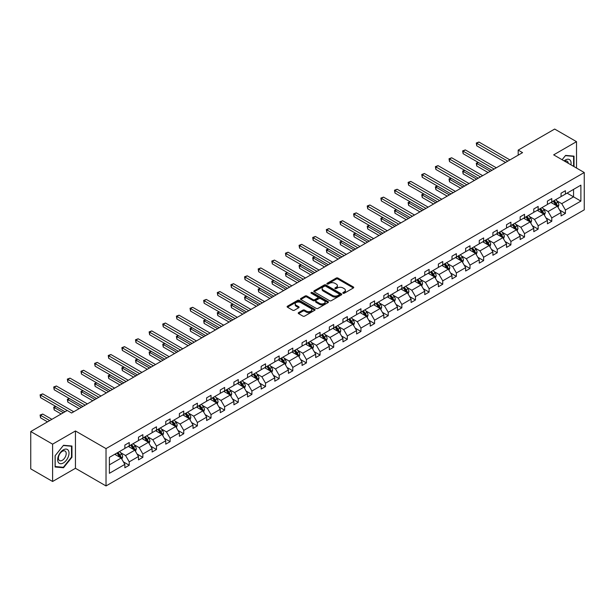 <?xml version="1.0" encoding="UTF-8"?>
<svg xmlns="http://www.w3.org/2000/svg" width="615" height="615" viewBox="0 0 615 615"><rect width="100%" height="100%" fill="white"/><g stroke="black" fill="none" stroke-linecap="round" stroke-linejoin="round"><path stroke-width="0.92" d="M343.062 293.224A0.846 0.492 0 0 0 344.269 293.224L353.379 287.966A1.215 0.7 0 0 0 353.733 287.466A1.215 0.7 0 0 0 353.379 286.974L337.943 278.057A1.215 0.7 0 0 0 336.228 278.057L327.111 283.323A0.846 0.492 0 0 0 328.31 284.015L329.494 283.331A3.882 2.245 0 0 1 334.983 283.331L336.267 284.076A3.882 2.245 0 0 1 337.404 285.66A3.882 2.245 0 0 1 336.267 287.243L335.09 287.928A0.846 0.492 0 0 0 336.29 288.62L337.466 287.935A3.882 2.245 0 0 1 342.962 287.935L344.246 288.681A3.882 2.245 0 0 1 345.384 290.265A3.882 2.245 0 0 1 344.246 291.848L343.062 292.532A0.846 0.492 0 0 0 343.062 293.224L343.062 292.532M298.575 312.62A1.215 0.7 0 0 0 298.221 313.12A1.215 0.7 0 0 0 298.575 313.612L302.903 316.118A1.215 0.7 0 0 0 304.617 316.118L314.742 310.275A1.215 0.7 0 0 0 315.095 309.776A1.215 0.7 0 0 0 314.742 309.284L299.305 300.366A1.215 0.7 0 0 0 297.591 300.366L287.466 306.209A1.215 0.7 0 0 0 287.113 306.708A1.215 0.7 0 0 0 287.466 307.2L292.702 310.221A1.215 0.7 0 0 0 294.416 310.221L298.744 307.723A1.215 0.7 0 0 0 299.098 307.223A1.215 0.7 0 0 0 298.744 306.731L296.153 305.232A3.244 1.876 0 0 1 295.2 303.91A3.244 1.876 0 0 1 297.206 302.18A3.244 1.876 0 0 1 300.743 302.588L310.906 308.453A3.244 1.876 0 0 1 311.851 309.776A3.244 1.876 0 0 1 309.852 311.505A3.244 1.876 0 0 1 306.316 311.098L304.617 310.121A1.215 0.7 0 0 0 302.903 310.121L298.575 312.62L298.575 313.612L302.903 311.129L302.903 310.121M75.445 430.961L52.598 444.153L30.75 431.538L30.75 468.868L52.598 481.484L75.445 468.292L106.026 485.942L106.026 448.612L75.445 430.961L75.445 468.292M576.516 168.049L576.516 141.665L553.669 154.857L584.25 172.515L106.026 448.612M576.516 141.665L554.668 129.058L518.191 150.114L518.191 155.157M30.75 431.538L67.227 410.474L71.601 412.996L522.558 152.635L518.191 150.114M329.579 300.712A1.215 0.7 0 0 0 331.293 300.712L341.417 294.869A1.215 0.7 0 0 0 341.771 294.377A1.215 0.7 0 0 0 341.417 293.878L325.973 284.968A1.215 0.7 0 0 0 324.259 284.968L314.142 290.81A1.215 0.7 0 0 0 313.788 291.31A1.215 0.7 0 0 0 314.142 291.802L329.579 300.712M311.521 293.409A0.846 0.492 0 0 1 312.382 293.532L328.064 302.58L317.955 308.415A1.215 0.7 0 0 1 316.241 308.415L300.804 299.505L305.132 297.022L305.132 296.007L300.804 298.513A1.215 0.7 0 0 0 300.451 299.005A1.215 0.7 0 0 0 300.804 299.505L300.804 298.513M305.132 297.022A1.215 0.7 0 0 1 306.847 297.022L306.847 296.007A1.215 0.7 0 0 0 305.132 296.007M306.847 296.007L313.112 299.628A1.215 0.7 0 0 0 314.826 299.628L317.701 297.968A1.215 0.7 0 0 0 318.055 297.468A1.215 0.7 0 0 0 317.701 296.976L311.182 293.209A0.846 0.492 0 0 1 312.382 292.517L328.079 301.581A1.215 0.7 0 0 1 328.433 302.073A1.215 0.7 0 0 1 328.079 302.572L328.079 301.581M52.598 444.153L52.598 481.484M109.393 457.368L124.86 448.435L124.86 445.06L129.227 442.539L129.227 445.913L138.49 440.571L138.49 437.188L142.857 434.667L142.857 438.049L152.12 432.699L152.12 429.316L156.487 426.795L156.487 430.177L165.75 424.827L165.75 421.452L170.117 418.923L170.117 422.305L179.38 416.962L179.38 413.58L183.747 411.058L183.747 414.433L193.01 409.09L193.01 405.708L197.384 403.186L197.384 406.569L206.64 401.218L206.64 397.836L211.014 395.314L211.014 398.697L220.278 393.346L220.278 389.971L224.644 387.45L224.644 390.825L233.908 385.482L233.908 382.1L238.274 379.578L238.274 382.961L247.538 377.61L247.538 374.228L251.904 371.706L251.904 375.089L261.167 369.738L261.167 366.363L265.534 363.834L265.534 367.217L274.797 361.866L274.797 358.491L279.164 355.97L279.164 359.345L288.427 354.002L288.427 350.619L292.802 348.098L292.802 351.48L302.057 346.13L302.057 342.747L306.431 340.226L306.431 343.608L315.695 338.258L315.695 334.883L320.061 332.361L320.061 335.736L329.325 330.393L329.325 327.011L333.691 324.489L333.691 327.872L342.955 322.521L342.955 319.139L347.321 316.617L347.321 320L356.585 314.649L356.585 311.275L360.951 308.745L360.951 312.128L370.215 306.777L370.215 303.403L374.581 300.881L374.581 304.256L383.845 298.913L383.845 295.531L388.219 293.009L388.219 296.392L397.474 291.041L397.474 287.659L401.849 285.137L401.849 288.52L411.112 283.169L411.112 279.794L415.479 277.273L415.479 280.648L424.742 275.305L424.742 271.922L429.109 269.401L429.109 272.776L438.372 267.433L438.372 264.05L442.738 261.529L442.738 264.911L452.002 259.561L452.002 256.178L456.368 253.657L456.368 257.039L465.632 251.689L465.632 248.314L470.006 245.792L470.006 249.167L479.262 243.824L479.262 240.442L483.636 237.92L483.636 241.303L492.899 235.952L492.899 232.57L497.266 230.048L497.266 233.431L506.529 228.08L506.529 224.706L510.896 222.184L510.896 225.559L520.159 220.216L520.159 216.834L524.526 214.312L524.526 217.687L533.789 212.344L533.789 208.962L538.156 206.44L538.156 209.823L547.419 204.472L547.419 201.09L551.786 198.568L551.786 201.951L561.049 196.6L561.049 193.225L565.423 190.704L565.423 194.079L580.883 185.153L580.883 201.097L565.423 210.023L565.423 213.405L561.049 215.927L561.049 212.544L551.786 217.895L551.786 221.269L547.419 223.799L547.419 220.416L538.156 225.759L538.156 229.141L533.789 231.663L533.789 228.288L524.526 233.631L524.526 237.013L520.159 239.535L520.159 236.152L510.896 241.503L510.896 244.885L506.529 247.407L506.529 244.024L497.266 249.375L497.266 252.75L492.899 255.271L492.899 251.896L483.636 257.239L483.636 260.622L479.262 263.143L479.262 259.761L470.006 265.111L470.006 268.494L465.632 271.015L465.632 267.633L456.368 272.983L456.368 276.358L452.002 278.887L452.002 275.505L442.738 280.847L442.738 284.23L438.372 286.751L438.372 283.377L429.109 288.719L429.109 292.102L424.742 294.623L424.742 291.241L415.479 296.591L415.479 299.974L411.112 302.495L411.112 299.113L401.849 304.463L401.849 307.838L397.474 310.36L397.474 306.985L388.219 312.328L388.219 315.71L383.845 318.232L383.845 314.849L374.581 320.2L374.581 323.582L370.215 326.104L370.215 322.721L360.951 328.072L360.951 331.447L356.585 333.976L356.585 330.593L347.321 335.944L347.321 339.319L342.955 341.84L342.955 338.465L333.691 343.808L333.691 347.191L329.325 349.712L329.325 346.33L320.061 351.68L320.061 355.063L315.695 357.584L315.695 354.202L306.431 359.552L306.431 362.927L302.057 365.448L302.057 362.074L292.802 367.416L292.802 370.799L288.427 373.32L288.427 369.938L279.164 375.288L279.164 378.671L274.797 381.192L274.797 377.81L265.534 383.16L265.534 386.535L261.167 389.064L261.167 385.682L251.904 391.032L251.904 394.407L247.538 396.929L247.538 393.554L238.274 398.897L238.274 402.279L233.908 404.801L233.908 401.418L224.644 406.769L224.644 410.151L220.278 412.673L220.278 409.29L211.014 414.641L211.014 418.016L206.64 420.537L206.64 417.162L197.384 422.505L197.384 425.888L193.01 428.409L193.01 425.034L183.747 430.377L183.747 433.76L179.38 436.281L179.38 432.899L170.117 438.249L170.117 441.632L165.75 444.153L165.75 440.771L156.487 446.121L156.487 449.496L152.12 452.017L152.12 448.643L142.857 453.985L142.857 457.368L138.49 459.889L138.49 456.507L129.227 461.857L129.227 465.24L124.86 467.761L124.86 464.379L109.393 473.312L109.393 457.368M106.026 485.942L584.25 209.846L584.25 172.515M128.351 446.421L134.816 450.157L125.552 455.5L120.502 452.579M125.552 455.5L129.227 461.857M134.816 450.157L138.49 456.507M124.86 447.628L125.552 448.035L129.227 445.913M141.98 438.549L148.446 442.285L139.19 447.628L134.131 444.714M139.19 447.628L142.857 453.985M148.446 442.285L152.12 448.643M138.49 439.763L139.19 440.163L142.857 438.049M155.61 430.677L162.083 434.413L152.82 439.763L147.761 436.842M152.82 439.763L156.487 446.121M162.083 434.413L165.75 440.771M152.12 431.891L152.82 432.291L156.487 430.177M169.248 422.812L175.713 426.541L166.45 431.891L161.391 428.97M166.45 431.891L170.117 438.249M175.713 426.541L179.38 432.899M165.75 424.019L166.45 424.427L170.117 422.305M182.878 414.941L189.343 418.677L180.08 424.019L175.021 421.098M180.08 424.019L183.747 430.377M189.343 418.677L193.01 425.034M179.38 416.155L180.08 416.555L183.747 414.433M196.508 407.069L202.973 410.805L193.71 416.155L188.651 413.234M193.71 416.155L197.384 422.505M202.973 410.805L206.64 417.162M193.01 408.283L193.71 408.683L197.384 406.569M210.138 399.204L216.603 402.933L207.34 408.283L202.281 405.362M207.34 408.283L211.014 414.641M216.603 402.933L220.278 409.29M206.64 400.411L207.34 400.819L211.014 398.697M223.768 391.332L230.233 395.068L220.97 400.411L215.919 397.49M220.97 400.411L224.644 406.769M230.233 395.068L233.908 401.418M220.278 392.539L220.97 392.947L224.644 390.825M237.398 383.46L243.863 387.196L234.607 392.539L229.549 389.626M234.607 392.539L238.274 398.897M243.863 387.196L247.538 393.554M233.908 384.675L234.607 385.075L238.274 382.961M251.028 375.588L257.5 379.324L248.237 384.675L243.179 381.754M248.237 384.675L251.904 391.032M257.5 379.324L261.167 385.682M247.538 376.803L248.237 377.203L251.904 375.089M264.665 367.724L271.13 371.452L261.867 376.803L256.809 373.882M261.867 376.803L265.534 383.16M271.13 371.452L274.797 377.81M261.167 368.931L261.867 369.338L265.534 367.217M278.295 359.852L284.76 363.588L275.497 368.931L270.439 366.01M275.497 368.931L279.164 375.288M284.76 363.588L288.427 369.938M274.797 361.067L275.497 361.466L279.164 359.345M291.925 351.98L298.39 355.716L289.127 361.067L284.069 358.145M289.127 361.067L292.802 367.416M298.39 355.716L302.057 362.074M288.427 353.195L289.127 353.594L292.802 351.48M305.555 344.116L312.02 347.844L302.757 353.195L297.698 350.273M302.757 353.195L306.431 359.552M312.02 347.844L315.695 354.202M302.057 345.322L302.757 345.73L306.431 343.608M319.185 336.244L325.65 339.972L316.394 345.322L311.336 342.401M316.394 345.322L320.061 351.68M325.65 339.972L329.325 346.33M315.695 337.45L316.394 337.858L320.061 335.736M332.815 328.372L339.288 332.108L330.024 337.45L324.966 334.537M330.024 337.45L333.691 343.808M339.288 332.108L342.955 338.465M329.325 329.586L330.024 329.986L333.691 327.872M346.453 320.5L352.918 324.236L343.654 329.586L338.596 326.665M343.654 329.586L347.321 335.944M352.918 324.236L356.585 330.593M342.955 321.714L343.654 322.114L347.321 320M360.082 312.635L366.548 316.364L357.284 321.714L352.226 318.793M357.284 321.714L360.951 328.072M366.548 316.364L370.215 322.721M356.585 313.842L357.284 314.25L360.951 312.128M373.712 304.763L380.178 308.499L370.914 313.842L365.856 310.921M370.914 313.842L374.581 320.2M380.178 308.499L383.845 314.849M370.215 305.97L370.914 306.378L374.581 304.256M387.342 296.891L393.808 300.627L384.544 305.97L379.486 303.057M384.544 305.97L388.219 312.328M393.808 300.627L397.474 306.985M383.845 298.106L384.544 298.506L388.219 296.392M400.972 289.027L407.438 292.755L398.174 298.106L393.123 295.185M398.174 298.106L401.849 304.463M407.438 292.755L411.112 299.113M397.474 290.234L398.174 290.641L401.849 288.52M414.602 281.155L421.067 284.883L411.812 290.234L406.753 287.313M411.812 290.234L415.479 296.591M421.067 284.883L424.742 291.241M411.112 282.362L411.812 282.769L415.479 280.648M428.232 273.283L434.705 277.019L425.442 282.362L420.383 279.448M425.442 282.362L429.109 288.719M434.705 277.019L438.372 283.377M424.742 274.498L425.442 274.897L429.109 272.776M441.87 265.411L448.335 269.147L439.072 274.498L434.013 271.576M439.072 274.498L442.738 280.847M448.335 269.147L452.002 275.505M438.372 266.626L439.072 267.025L442.738 264.911M455.5 257.547L461.965 261.275L452.702 266.626L447.643 263.704M452.702 266.626L456.368 272.983M461.965 261.275L465.632 267.633M452.002 258.754L452.702 259.161L456.368 257.039M469.13 249.675L475.595 253.411L466.331 258.754L461.273 255.832M466.331 258.754L470.006 265.111M475.595 253.411L479.262 259.761M465.632 250.882L466.331 251.289L470.006 249.167M482.76 241.803L489.225 245.539L479.961 250.882L474.903 247.968M479.961 250.882L483.636 257.239M489.225 245.539L492.899 251.896M479.262 243.017L479.961 243.417L483.636 241.303M496.39 233.938L502.855 237.667L493.591 243.017L488.541 240.096M493.591 243.017L497.266 249.375M502.855 237.667L506.529 244.024M492.899 235.145L493.591 235.553L497.266 233.431M510.02 226.066L516.485 229.795L507.229 235.145L502.171 232.224M507.229 235.145L510.896 241.503M516.485 229.795L520.159 236.152M506.529 227.273L507.229 227.681L510.896 225.559M523.649 218.194L530.122 221.93L520.859 227.273L515.801 224.36M520.859 227.273L524.526 233.631M530.122 221.93L533.789 228.288M520.159 219.409L520.859 219.809L524.526 217.687M537.287 210.322L543.752 214.058L534.489 219.409L529.43 216.488M534.489 219.409L538.156 225.759M543.752 214.058L547.419 220.416M533.789 211.537L534.489 211.937L538.156 209.823M550.917 202.458L557.382 206.186L548.119 211.537L543.06 208.616M548.119 211.537L551.786 217.895M557.382 206.186L561.049 212.544M547.419 203.665L548.119 204.072L551.786 201.951M567.076 193.125L573.549 196.854L561.749 203.665L556.69 200.744M561.749 203.665L565.423 210.023M580.883 201.097L573.549 196.854L573.549 189.389L580.883 185.153M561.049 195.793L561.749 196.2L565.423 194.079M109.393 464.832L121.186 458.021L114.721 454.293M121.186 458.021L124.86 464.379M559.612 210.046L565.423 213.405M545.982 217.918L551.786 221.269M532.344 225.79L538.156 229.141M518.714 233.654L524.526 237.013M505.084 241.526L510.896 244.885M491.454 249.398L497.266 252.75M477.824 257.27L483.636 260.622M464.194 265.134L470.006 268.494M450.564 273.006L456.368 276.358M436.927 280.878L442.738 284.23M423.297 288.743L429.109 292.102M409.667 296.615L415.479 299.974M396.037 304.486L401.849 307.838M382.407 312.358L388.219 315.71M368.777 320.223L374.581 323.582M355.139 328.095L360.951 331.447M341.51 335.967L347.321 339.319M327.88 343.839L333.691 347.191M314.25 351.703L320.061 355.063M300.62 359.575L306.431 362.927M286.99 367.447L292.802 370.799M273.36 375.311L279.164 378.671M259.722 383.183L265.534 386.535M246.092 391.055L251.904 394.407M232.462 398.927L238.274 402.279M218.832 406.792L224.644 410.151M205.202 414.664L211.014 418.016M191.572 422.536L197.384 425.888M177.943 430.4L183.747 433.76M164.305 438.272L170.117 441.632M150.675 446.144L156.487 449.496M137.045 454.016L142.857 457.368M123.415 461.88L129.227 465.24M574.026 166.611L574.026 156.149L565.592 155.395L562.11 159.731L565.423 155.641L573.587 156.371L573.587 166.358M71.947 457.26L71.947 446.021L63.514 445.268L55.089 455.753L55.089 467L63.514 467.754L71.947 457.26L71.509 457.014M343.408 293.347L344.246 292.863A3.882 2.245 0 0 0 345.384 291.272L345.384 290.265M337.404 285.66L337.404 286.667A3.882 2.245 0 0 1 336.267 288.258L335.429 288.743M353.364 287.974L337.943 279.072A1.215 0.7 0 0 0 336.228 279.072L327.449 284.138M341.402 294.877L325.973 285.975A1.215 0.7 0 0 0 324.259 285.975L314.157 291.81L314.142 290.81M339.272 294.723A0.846 0.492 0 0 0 339.272 294.032L325.719 286.206A0.846 0.492 0 0 0 324.52 286.206L323.275 286.921A3.882 2.245 0 0 0 322.137 288.512A3.882 2.245 0 0 0 323.275 290.096L332.538 295.438A3.882 2.245 0 0 0 338.027 295.438L339.272 294.723L339.272 295.73A0.846 0.492 0 0 0 339.518 295.385L339.518 294.377M322.137 288.512L322.137 289.519A3.882 2.245 0 0 0 323.275 291.103L323.275 290.096M339.272 295.73L338.027 296.453A3.882 2.245 0 0 1 332.538 296.453L323.275 291.103M306.847 297.022L313.112 300.635A1.215 0.7 0 0 0 314.826 300.635L317.701 298.975A1.215 0.7 0 0 0 318.055 298.483L318.055 297.468M319.608 303.38A3.244 1.876 0 0 0 323.144 303.779A3.244 1.876 0 0 0 325.151 302.05A3.244 1.876 0 0 0 324.197 300.727L320.615 298.659A1.215 0.7 0 0 0 318.901 298.659L316.025 300.32A1.215 0.7 0 0 0 315.672 300.812A1.215 0.7 0 0 0 316.025 301.312L319.608 303.38L319.608 304.387A3.244 1.876 0 0 0 323.144 304.794A3.244 1.876 0 0 0 325.151 303.064L325.151 302.05M315.672 300.812L315.672 301.819A1.215 0.7 0 0 0 316.025 302.319L316.025 301.312M319.608 304.387L316.025 302.319M311.851 309.776L311.851 310.783A3.244 1.876 0 0 1 309.852 312.512A3.244 1.876 0 0 1 306.316 312.113L304.617 311.129A1.215 0.7 0 0 0 302.903 311.129M295.2 303.91L295.2 304.917A3.244 1.876 0 0 0 296.153 306.239L296.153 305.232M298.744 306.731L298.744 307.723L296.153 306.239M314.742 309.284L314.742 310.275L299.305 301.381A1.215 0.7 0 0 0 297.591 301.381L287.482 307.208L287.466 306.209M62.622 467.239L63.514 467.754M558.043 207.34L558.851 205.018A3.275 1.891 -120 0 0 557.805 202.227L555.845 199.614M552.324 203.265L551.471 202.135M478.416 162.514L476.756 163.475L476.756 165.996L488.087 172.538M556.898 205.91L557.082 205.156A3.275 1.891 -120 0 0 556.145 203.188L554.184 200.567M553.362 201.043L555.522 203.926A1.668 0.961 60 0 1 555.822 204.434L557.082 205.156M553.131 201.174L555.091 203.796A3.275 1.891 60 0 1 555.914 205.341M476.756 165.996L476.279 163.198L490.27 171.278M476.279 163.198L478.224 162.406M507.752 161.192L476.756 143.295L478.939 142.034L509.935 159.931M505.568 162.452L476.756 145.817L476.756 143.295L476.279 143.018L478.939 142.034M476.756 145.817L476.279 143.018M544.413 215.212L545.221 212.89A3.275 1.891 -120 0 0 544.175 210.099L542.207 207.478M538.694 211.137L537.841 209.999M464.786 170.386L463.126 171.347L463.126 173.868L474.457 180.41M543.268 213.782L543.452 213.028A3.275 1.891 -120 0 0 542.515 211.06L540.554 208.439M539.732 208.916L541.892 211.798A1.668 0.961 60 0 1 542.192 212.298L543.452 213.028M539.501 209.046L541.461 211.66A3.275 1.891 60 0 1 542.276 213.213M463.126 173.868L462.641 171.07L476.64 179.15M462.641 171.07L464.594 170.278M530.783 223.076L531.583 220.754A3.275 1.891 -120 0 0 530.545 217.971L528.577 215.35M525.064 219.009L524.211 217.871M451.156 178.258L449.496 179.211L449.496 181.74L460.827 188.282M529.638 221.646L529.823 220.9A3.275 1.891 -120 0 0 528.885 218.925L526.917 216.311M526.102 216.78L528.262 219.663A1.668 0.961 60 0 1 528.562 220.17L529.823 220.9M525.871 216.918L527.831 219.532A3.275 1.891 60 0 1 528.646 221.077M449.496 181.74L449.012 178.934L463.01 187.022M449.012 178.934L450.964 178.142M494.122 169.056L463.126 151.167L465.309 149.906L496.305 167.795M491.931 170.317L463.126 153.689L463.126 151.167L462.641 150.89L465.309 149.906M463.126 153.689L462.641 150.89M480.484 176.928L449.496 159.031L451.679 157.771L482.675 175.667M478.301 178.189L449.496 161.561L449.496 159.031L449.012 158.755L451.679 157.771M449.496 161.561L449.012 158.755M570.951 164.835A8.033 4.636 120 0 0 564.124 160.899M568.26 163.283A5.497 3.175 120 0 0 567.138 161.176A5.497 3.175 120 0 0 564.755 161.261M573.049 156.064L573.587 156.371M68.257 456.845A8.033 4.636 120 0 0 66.182 449.088A8.033 4.636 120 0 0 58.425 455.969A8.033 4.636 120 0 0 60.501 463.725A8.033 4.636 120 0 0 68.257 456.845M65.674 456.115A5.497 3.175 120 0 0 65.059 451.049A5.497 3.175 120 0 0 58.94 455.507A5.497 3.175 120 0 0 59.555 460.574A5.497 3.175 120 0 0 65.674 456.115M55.173 466.57L55.173 455.677L63.345 445.514L71.509 446.244L71.509 457.137L63.345 467.3L55.089 466.524M70.971 445.929L71.509 446.244M517.154 230.948L517.953 228.626A3.275 1.891 -120 0 0 516.908 225.836L514.947 223.222M511.434 226.881L510.581 225.743M437.526 186.122L435.866 187.083L435.866 189.605L447.197 196.147M516.008 229.518L516.185 228.765A3.275 1.891 -120 0 0 515.247 226.797L513.287 224.175M512.472 224.652L514.624 227.535A1.668 0.961 60 0 1 514.932 228.042L516.185 228.765M512.241 224.782L514.202 227.404A3.275 1.891 60 0 1 515.016 228.949M435.866 189.605L435.382 186.806L449.38 194.886M435.382 186.806L437.334 186.014M466.854 184.8L435.866 166.903L438.049 165.643L469.037 183.539M464.671 186.061L435.866 169.425L435.866 166.903L435.382 166.627L438.049 165.643M435.866 169.425L435.382 166.627M503.524 238.82L504.323 236.498A3.275 1.891 -120 0 0 503.278 233.708L501.317 231.094M497.796 234.746L496.951 233.615M423.896 193.994L422.236 194.955L422.236 197.477L433.567 204.019M502.37 237.39L502.555 236.637A3.275 1.891 -120 0 0 501.617 234.669L499.657 232.047M498.834 232.524L500.994 235.407A1.668 0.961 60 0 1 501.302 235.914L502.555 236.637M498.611 232.655L500.572 235.276A3.275 1.891 60 0 1 501.386 236.821M422.236 197.477L421.752 194.678L435.751 202.758M421.752 194.678L423.704 193.886M453.224 192.672L422.236 174.775L424.419 173.515L455.408 191.411M451.041 193.933L422.236 177.297L422.236 174.775L421.752 174.499L424.419 173.515M422.236 177.297L421.752 174.499M489.894 246.692L490.693 244.37A3.275 1.891 -120 0 0 489.648 241.58L487.687 238.958M484.166 242.618L483.321 241.48M410.259 201.866L408.598 202.827L408.598 205.349L419.937 211.891M488.74 245.262L488.925 244.509A3.275 1.891 -120 0 0 487.987 242.541L486.027 239.919M485.204 240.396L487.364 243.271A1.668 0.961 60 0 1 487.672 243.778L488.925 244.509M484.981 240.526L486.942 243.14A3.275 1.891 60 0 1 487.757 244.685M408.598 205.349L408.122 202.55L422.121 210.63M408.122 202.55L410.067 201.751M439.594 200.536L408.598 182.647L410.789 181.387L441.778 199.275M437.411 201.797L408.598 185.169L408.598 182.647L408.122 182.371L410.789 181.387M408.598 185.169L408.122 182.371M476.256 254.556L477.063 252.235A3.275 1.891 -120 0 0 476.018 249.452L474.057 246.83M470.537 250.489L469.683 249.352M396.629 209.738L394.968 210.691L394.968 213.213L406.3 219.763M475.111 253.126L475.295 252.373A3.275 1.891 -120 0 0 474.357 250.405L472.397 247.791M471.574 248.26L473.735 251.143A1.668 0.961 60 0 1 474.034 251.65L475.295 252.373M471.344 248.391L473.312 251.012A3.275 1.891 60 0 1 474.127 252.557M394.968 213.213L394.492 210.415L408.491 218.494M394.492 210.415L396.437 209.623M425.964 208.408L394.968 190.512L397.152 189.251L428.148 207.147M423.781 209.669L394.968 193.033L394.968 190.512L394.492 190.235L397.152 189.251M394.968 193.033L394.492 190.235M462.626 262.428L463.433 260.107A3.275 1.891 -120 0 0 462.388 257.316L460.427 254.702M456.907 258.354L456.053 257.224M382.999 217.602L381.338 218.563L381.338 221.085L392.67 227.627M461.481 260.998L461.665 260.245A3.275 1.891 -120 0 0 460.727 258.277L458.767 255.656M457.944 256.132L460.105 259.015A1.668 0.961 60 0 1 460.404 259.522L461.665 260.245M457.714 256.263L459.674 258.884A3.275 1.891 60 0 1 460.497 260.429M381.338 221.085L380.862 218.287L394.853 226.366M380.862 218.287L382.807 217.495M412.334 216.28L381.338 198.384L383.522 197.123L414.518 215.019M410.151 217.541L381.338 200.905L381.338 198.384L380.862 198.107L383.522 197.123M381.338 200.905L380.862 198.107M448.996 270.3L449.803 267.979A3.275 1.891 -120 0 0 448.758 265.188L446.79 262.567M443.277 266.226L442.423 265.088M369.369 225.474L367.709 226.435L367.709 228.957L379.04 235.499M447.851 268.87L448.035 268.117A3.275 1.891 -120 0 0 447.097 266.149L445.129 263.528M444.314 264.004L446.475 266.887A1.668 0.961 60 0 1 446.774 267.387L448.035 268.117M444.084 264.135L446.044 266.749A3.275 1.891 60 0 1 446.859 268.301M367.709 228.957L367.224 226.159L381.223 234.238M367.224 226.159L369.177 225.367M398.704 224.144L367.709 206.256L369.892 204.995L400.888 222.884M396.514 225.405L367.709 208.777L367.709 206.256L367.224 205.979L369.892 204.995M367.709 208.777L367.224 205.979M435.366 278.164L436.166 275.843A3.275 1.891 -120 0 0 435.128 273.06L433.16 270.439M429.647 274.098L428.793 272.96M355.739 233.346L354.079 234.3L354.079 236.829L365.41 243.371M434.221 276.735L434.398 275.989A3.275 1.891 -120 0 0 433.467 274.013L431.499 271.4M430.685 271.868L432.837 274.751A1.668 0.961 60 0 1 433.145 275.259L434.398 275.989M430.454 272.007L432.414 274.621A3.275 1.891 60 0 1 433.229 276.166M354.079 236.829L353.594 234.023L367.593 242.11M353.594 234.023L355.547 233.231M421.736 286.036L422.536 283.715A3.275 1.891 -120 0 0 421.49 280.924L419.53 278.311M416.009 281.97L415.163 280.832M342.109 241.211L340.449 242.172L340.449 244.693L351.78 251.235M420.583 284.607L420.768 283.853A3.275 1.891 -120 0 0 419.83 281.885L417.869 279.264M417.047 279.74L419.207 282.623A1.668 0.961 60 0 1 419.515 283.131L420.768 283.853M416.824 279.871L418.784 282.493A3.275 1.891 60 0 1 419.599 284.038M340.449 244.693L339.964 241.895L353.963 249.974M339.964 241.895L341.917 241.103M408.106 293.909L408.906 291.587A3.275 1.891 -120 0 0 407.86 288.796L405.9 286.183M402.379 289.834L401.534 288.704M328.479 249.083L326.819 250.044L326.819 252.565L338.15 259.107M406.953 292.479L407.138 291.725A3.275 1.891 -120 0 0 406.2 289.757L404.24 287.136M403.417 287.612L405.577 290.495A1.668 0.961 60 0 1 405.885 291.003L407.138 291.725M403.194 287.743L405.154 290.365A3.275 1.891 60 0 1 405.969 291.91M326.819 252.565L326.334 249.767L340.333 257.846M326.334 249.767L328.287 248.975M394.469 301.781L395.276 299.459A3.275 1.891 -120 0 0 394.23 296.668L392.27 294.047M388.749 297.706L387.904 296.568M314.842 256.955L313.181 257.916L313.181 260.437L324.52 266.979M393.323 300.351L393.508 299.597A3.275 1.891 -120 0 0 392.57 297.629L390.61 295.008M389.787 295.484L391.947 298.36A1.668 0.961 60 0 1 392.247 298.867L393.508 299.597M389.564 295.615L391.524 298.229A3.275 1.891 60 0 1 392.339 299.774M313.181 260.437L312.704 257.639L326.703 265.718M312.704 257.639L314.649 256.839M380.839 309.645L381.646 307.323A3.275 1.891 -120 0 0 380.6 304.54L378.64 301.919M375.119 305.578L374.266 304.44M301.212 264.827L299.551 265.78L299.551 268.301L310.882 274.851M379.693 308.215L379.878 307.469A3.275 1.891 -120 0 0 378.94 305.494L376.98 302.88M376.157 303.349L378.317 306.232A1.668 0.961 60 0 1 378.617 306.739L379.878 307.469M375.926 303.479L377.894 306.101A3.275 1.891 60 0 1 378.709 307.646M299.551 268.301L299.075 265.503L313.073 273.583M299.075 265.503L301.019 264.711M367.209 317.517L368.016 315.195A3.275 1.891 -120 0 0 366.971 312.405L365.01 309.791M361.489 313.45L360.636 312.312M287.582 272.691L285.921 273.652L285.921 276.173L297.253 282.716M366.063 316.087L366.248 315.334A3.275 1.891 -120 0 0 365.31 313.366L363.35 310.744M362.527 311.221L364.687 314.104A1.668 0.961 60 0 1 364.987 314.611L366.248 315.334M362.296 311.351L364.257 313.973A3.275 1.891 60 0 1 365.079 315.518M285.921 276.173L285.445 273.375L299.436 281.455M285.445 273.375L287.389 272.583M353.579 325.389L354.386 323.067A3.275 1.891 -120 0 0 353.341 320.277L351.373 317.655M347.859 321.314L347.006 320.184M273.952 280.563L272.291 281.524L272.291 284.045L283.623 290.588M352.433 323.959L352.618 323.206A3.275 1.891 -120 0 0 351.68 321.238L349.712 318.616M348.897 319.093L351.057 321.976A1.668 0.961 60 0 1 351.357 322.483L352.618 323.206M348.667 319.223L350.627 321.837A3.275 1.891 60 0 1 351.442 323.39M272.291 284.045L271.807 281.247L285.806 289.327M271.807 281.247L273.76 280.455M339.949 333.253L340.748 330.932A3.275 1.891 -120 0 0 339.703 328.149L337.743 325.527M334.229 329.186L333.376 328.049M260.322 288.435L258.661 289.388L258.661 291.917L269.993 298.46M338.804 331.823L338.98 331.078A3.275 1.891 -120 0 0 338.05 329.102L336.082 326.488M335.267 326.957L337.42 329.84A1.668 0.961 60 0 1 337.727 330.347L338.98 331.078M335.037 327.095L336.997 329.709A3.275 1.891 60 0 1 337.812 331.254M258.661 291.917L258.177 289.111L272.176 297.199M258.177 289.111L260.13 288.32M326.319 341.125L327.118 338.804A3.275 1.891 -120 0 0 326.073 336.013L324.113 333.399M320.592 337.058L319.746 335.921M246.692 296.299L245.031 297.26L245.031 299.782L256.363 306.324M325.166 339.695L325.35 338.942A3.275 1.891 -120 0 0 324.413 336.974L322.452 334.36M321.63 334.829L323.79 337.712A1.668 0.961 60 0 1 324.097 338.219L325.35 338.942M321.407 334.96L323.367 337.581A3.275 1.891 60 0 1 324.182 339.126M245.031 299.782L244.547 296.983L258.546 305.063M244.547 296.983L246.5 296.192M312.689 348.997L313.489 346.675A3.275 1.891 -120 0 0 312.443 343.885L310.483 341.271M306.962 344.923L306.116 343.793M233.054 304.171L231.394 305.132L231.394 307.654L242.733 314.196M311.536 347.567L311.72 346.814A3.275 1.891 -120 0 0 310.783 344.846L308.822 342.224M308 342.701L310.16 345.584A1.668 0.961 60 0 1 310.467 346.091L311.72 346.814M307.777 342.832L309.737 345.453A3.275 1.891 60 0 1 310.552 346.998M231.394 307.654L230.917 304.856L244.916 312.935M230.917 304.856L232.862 304.064M385.067 232.016L354.079 214.128L356.262 212.859L387.258 230.756M382.884 233.277L354.079 216.649L354.079 214.128L353.594 213.843L356.262 212.859M354.079 216.649L353.594 213.843M371.437 239.888L340.449 221.992L342.632 220.731L373.62 238.628M369.254 241.149L340.449 224.513L340.449 221.992L339.964 221.715L342.632 220.731M340.449 224.513L339.964 221.715M357.807 247.76L326.819 229.864L329.002 228.603L359.99 246.5M355.624 249.021L326.819 232.385L326.819 229.864L326.334 229.587L329.002 228.603M326.819 232.385L326.334 229.587M344.177 255.625L313.181 237.736L315.372 236.475L346.36 254.364M341.994 256.886L313.181 240.257L313.181 237.736L312.704 237.459L315.372 236.475M313.181 240.257L312.704 237.459M330.547 263.497L299.551 245.6L301.734 244.339L332.73 262.236M328.364 264.757L299.551 248.122L299.551 245.6L299.075 245.324L301.734 244.339M299.551 248.122L299.075 245.324M316.917 271.369L285.921 253.472L288.104 252.212L319.1 270.108M314.734 272.63L285.921 255.994L285.921 253.472L285.445 253.196L288.104 252.212M285.921 255.994L285.445 253.196M303.287 279.233L272.291 261.344L274.475 260.084L305.471 277.972M301.096 280.502L272.291 263.866L272.291 261.344L271.807 261.068L274.475 260.084M272.291 263.866L271.807 261.068M289.65 287.105L258.661 269.216L260.845 267.948L291.841 285.844M287.466 288.366L258.661 271.738L258.661 269.216L258.177 268.932L260.845 267.948M258.661 271.738L258.177 268.932M276.02 294.977L245.031 277.081L247.215 275.82L278.203 293.716M273.836 296.238L245.031 279.602L245.031 277.081L244.547 276.804L247.215 275.82M245.031 279.602L244.547 276.804M262.39 302.849L231.394 284.953L233.585 283.692L264.573 301.588M260.207 304.11L231.394 287.474L231.394 284.953L230.917 284.676L233.585 283.692M231.394 287.474L230.917 284.676M299.051 356.869L299.859 354.548A3.275 1.891 -120 0 0 298.813 351.757L296.853 349.136M293.332 352.795L292.486 351.657M219.424 312.043L217.764 313.004L217.764 315.526L229.103 322.068M297.906 355.439L298.091 354.686A3.275 1.891 -120 0 0 297.153 352.718L295.192 350.096M294.37 350.573L296.53 353.448A1.668 0.961 60 0 1 296.83 353.956L298.091 354.686M294.139 350.704L296.107 353.318A3.275 1.891 60 0 1 296.922 354.87M217.764 315.526L217.287 312.728L231.286 320.807M217.287 312.728L219.232 311.936M248.76 310.713L217.764 292.825L219.955 291.564L250.943 309.453M246.577 311.974L217.764 295.346L217.764 292.825L217.287 292.548L219.955 291.564M217.764 295.346L217.287 292.548M285.421 364.733L286.229 362.412A3.275 1.891 -120 0 0 285.183 359.629L283.223 357.007M279.702 360.667L278.849 359.529M205.794 319.915L204.134 320.869L204.134 323.39L215.465 329.94M284.276 363.304L284.461 362.558A3.275 1.891 -120 0 0 283.523 360.582L281.562 357.968M280.74 358.437L282.9 361.32A1.668 0.961 60 0 1 283.2 361.828L284.461 362.558M280.509 358.568L282.477 361.19A3.275 1.891 60 0 1 283.292 362.735M204.134 323.39L203.657 320.592L217.656 328.679M203.657 320.592L205.602 319.8M235.13 318.585L204.134 300.689L206.317 299.428L237.313 317.325M232.947 319.846L204.134 303.218L204.134 300.689L203.657 300.412L206.317 299.428M204.134 303.218L203.657 300.412M271.792 372.605L272.599 370.284A3.275 1.891 -120 0 0 271.553 367.493L269.593 364.88M266.072 368.539L265.219 367.401M192.164 327.78L190.504 328.741L190.504 331.262L201.835 337.804M270.646 371.176L270.831 370.422A3.275 1.891 -120 0 0 269.893 368.454L267.932 365.833M267.11 366.309L269.27 369.192A1.668 0.961 60 0 1 269.57 369.7L270.831 370.422M266.879 366.44L268.84 369.062A3.275 1.891 60 0 1 269.662 370.607M190.504 331.262L190.027 328.464L204.019 336.543M190.027 328.464L191.972 327.672M221.5 326.457L190.504 308.561L192.687 307.3L223.683 325.197M219.317 327.718L190.504 311.082L190.504 308.561L190.027 308.284L192.687 307.3M190.504 311.082L190.027 308.284M258.162 380.477L258.969 378.156A3.275 1.891 -120 0 0 257.923 375.365L255.955 372.744M252.442 376.403L251.589 375.273M178.535 335.652L176.874 336.613L176.874 339.134L188.205 345.676M257.016 379.048L257.201 378.294A3.275 1.891 -120 0 0 256.263 376.326L254.295 373.705M253.48 374.181L255.64 377.064A1.668 0.961 60 0 1 255.94 377.572L257.201 378.294M253.249 374.312L255.21 376.934A3.275 1.891 60 0 1 256.025 378.479M176.874 339.134L176.39 336.336L190.389 344.415M176.39 336.336L178.342 335.544M207.87 334.322L176.874 316.433L179.057 315.172L210.053 333.061M205.679 335.59L176.874 318.954L176.874 316.433L176.39 316.156L179.057 315.172M176.874 318.954L176.39 316.156M244.532 388.342L245.331 386.028A3.275 1.891 -120 0 0 244.286 383.237L242.325 380.616M238.812 384.275L237.959 383.137M164.905 343.524L163.244 344.485L163.244 347.006L174.575 353.548M243.386 386.912L243.563 386.166A3.275 1.891 -120 0 0 242.625 384.191L240.665 381.577M239.85 382.046L242.003 384.929A1.668 0.961 60 0 1 242.31 385.436L243.563 386.166M239.619 382.184L241.58 384.798A3.275 1.891 60 0 1 242.395 386.343M163.244 347.006L162.76 344.2L176.759 352.287M162.76 344.2L164.712 343.408M194.232 342.194L163.244 324.305L165.427 323.036L196.423 340.933M192.049 343.454L163.244 326.826L163.244 324.305L162.76 324.02L165.427 323.036M163.244 326.826L162.76 324.02M230.902 396.214L231.701 393.892A3.275 1.891 -120 0 0 230.656 391.109L228.695 388.488M225.175 392.147L224.329 391.009M151.275 351.396L149.614 352.349L149.614 354.87L160.946 361.412M229.749 394.784L229.933 394.03A3.275 1.891 -120 0 0 228.995 392.062L227.035 389.449M226.212 389.918L228.373 392.8A1.668 0.961 60 0 1 228.68 393.308L229.933 394.03M225.989 390.048L227.95 392.67A3.275 1.891 60 0 1 228.765 394.215M149.614 354.87L149.13 352.072L163.129 360.152M149.13 352.072L151.082 351.28M180.602 350.066L149.614 332.169L151.797 330.908L182.786 348.805M178.419 351.326L149.614 334.691L149.614 332.169L149.13 331.892L151.797 330.908M149.614 334.691L149.13 331.892M217.272 404.086L218.071 401.764A3.275 1.891 -120 0 0 217.026 398.974L215.066 396.36M211.545 400.011L210.699 398.881M137.637 359.26L135.977 360.221L135.977 362.742L147.316 369.284M216.119 402.656L216.303 401.902A3.275 1.891 -120 0 0 215.365 399.935L213.405 397.313M212.582 397.79L214.743 400.673A1.668 0.961 60 0 1 215.05 401.18L216.303 401.902M212.36 397.92L214.32 400.542A3.275 1.891 60 0 1 215.135 402.087M135.977 362.742L135.5 359.944L149.499 368.024M135.5 359.944L137.445 359.152M166.972 357.938L135.977 340.041L138.167 338.78L169.156 356.677M164.789 359.198L135.977 342.563L135.977 340.041L135.5 339.764L138.167 338.78M135.977 342.563L135.5 339.764M203.634 411.958L204.441 409.636A3.275 1.891 -120 0 0 203.396 406.846L201.436 404.224M197.915 407.883L197.061 406.746M124.007 367.132L122.347 368.093L122.347 370.614L133.678 377.156M202.489 410.528L202.673 409.774A3.275 1.891 -120 0 0 201.735 407.807L199.775 405.185M198.953 405.662L201.113 408.537A1.668 0.961 60 0 1 201.413 409.044L202.673 409.774M198.722 405.792L200.69 408.406A3.275 1.891 60 0 1 201.505 409.959M122.347 370.614L121.87 367.816L135.869 375.896M121.87 367.816L123.815 367.024M153.343 365.802L122.347 347.913L124.53 346.652L155.526 364.541M151.159 367.063L122.347 350.435L122.347 347.913L121.87 347.636L124.53 346.652M122.347 350.435L121.87 347.636M190.004 419.822L190.811 417.5A3.275 1.891 -120 0 0 189.766 414.718L187.806 412.096M184.285 415.755L183.431 414.618M110.377 375.004L108.717 375.957L108.717 378.479L120.048 385.028M188.859 418.392L189.043 417.647A3.275 1.891 -120 0 0 188.105 415.671L186.145 413.057M185.323 413.526L187.483 416.409A1.668 0.961 60 0 1 187.783 416.916L189.043 417.647M185.092 413.657L187.052 416.278A3.275 1.891 60 0 1 187.875 417.823M108.717 378.479L108.24 375.68L122.231 383.768M108.24 375.68L110.185 374.889M139.713 373.674L108.717 355.778L110.9 354.517L141.896 372.413M137.529 374.935L108.717 358.307L108.717 355.778L108.24 355.501L110.9 354.517M108.717 358.307L108.24 355.501M176.374 427.694L177.181 425.372A3.275 1.891 -120 0 0 176.136 422.582L174.176 419.968M170.655 423.627L169.802 422.49M96.747 382.868L95.087 383.829L95.087 386.351L106.418 392.893M175.229 426.264L175.413 425.511A3.275 1.891 -120 0 0 174.476 423.543L172.515 420.921M171.693 421.398L173.853 424.281A1.668 0.961 60 0 1 174.153 424.788L175.413 425.511M171.462 421.529L173.422 424.15A3.275 1.891 60 0 1 174.237 425.695M95.087 386.351L94.61 383.552L108.601 391.632M94.61 383.552L96.555 382.761M126.083 381.546L95.087 363.65L97.27 362.389L128.266 380.285M123.892 382.807L95.087 366.171L95.087 363.65L94.61 363.373L97.27 362.389M95.087 366.171L94.61 363.373M162.744 435.566L163.544 433.244A3.275 1.891 -120 0 0 162.506 430.454L160.538 427.832M157.025 431.492L156.172 430.362M83.117 390.74L81.457 391.701L81.457 394.223L92.788 400.765M161.599 434.136L161.783 433.383A3.275 1.891 -120 0 0 160.846 431.415L158.878 428.793M158.063 429.27L160.223 432.153A1.668 0.961 60 0 1 160.523 432.66L161.783 433.383M157.832 429.401L159.792 432.022A3.275 1.891 60 0 1 160.607 433.567M81.457 394.223L80.972 391.424L94.971 399.504M80.972 391.424L82.925 390.633M112.453 389.41L81.457 371.522L83.64 370.261L114.636 388.15M110.262 390.679L81.457 374.043L81.457 371.522L80.972 371.245L83.64 370.261M81.457 374.043L80.972 371.245M149.114 443.43L149.914 441.116A3.275 1.891 -120 0 0 148.868 438.326L146.908 435.704M143.395 439.364L142.542 438.226M69.487 398.612L67.827 399.573L67.827 402.095L79.158 408.637M147.969 442.001L148.146 441.255A3.275 1.891 -120 0 0 147.208 439.279L145.248 436.665M144.433 437.134L146.585 440.017A1.668 0.961 60 0 1 146.893 440.524L148.146 441.255M144.202 437.273L146.162 439.886A3.275 1.891 60 0 1 146.977 441.432M67.827 402.095L67.343 399.289L81.341 407.376M67.343 399.289L69.295 398.497M98.815 397.282L67.827 379.394L70.01 378.133L101.006 396.022M96.632 398.543L67.827 381.915L67.827 379.394L67.343 379.109L70.01 378.133M67.827 381.915L67.343 379.109M135.485 451.302L136.284 448.981A3.275 1.891 -120 0 0 135.238 446.198L133.278 443.576M129.757 447.236L128.912 446.098M55.857 406.484L54.197 407.438L54.197 409.959L61.154 413.98M134.331 449.873L134.516 449.119A3.275 1.891 -120 0 0 133.578 447.151L131.618 444.537M130.795 445.006L132.955 447.889A1.668 0.961 60 0 1 133.263 448.397L134.516 449.119M130.572 445.137L132.532 447.758A3.275 1.891 60 0 1 133.347 449.304M54.197 409.959L53.713 407.161L63.345 412.719M53.713 407.161L55.665 406.369M85.185 405.154L54.197 387.258L56.38 385.997L87.368 403.894M83.002 406.415L54.197 389.779L54.197 387.258L53.713 386.981L56.38 385.997M54.197 389.779L53.713 386.981M121.855 459.174L122.654 456.853A3.275 1.891 -120 0 0 121.609 454.062L119.648 451.448M116.127 455.1L115.282 453.97M51.898 419.33L42.75 414.049L40.559 415.31L40.559 417.831L47.524 421.852M120.701 457.745L120.886 456.991A3.275 1.891 -120 0 0 119.948 455.023L117.988 452.402M117.165 452.878L119.325 455.761A1.668 0.961 60 0 1 119.633 456.269L120.886 456.991M116.942 453.009L118.903 455.63A3.275 1.891 60 0 1 119.717 457.176M40.559 417.831L40.083 415.033L49.707 420.591M40.083 415.033L42.75 414.049M67.189 410.505L40.559 395.13L42.75 393.869L73.739 411.766M65.006 411.766L40.559 397.651L40.559 395.13L40.083 394.853L42.75 393.869M40.559 397.651L40.083 394.853M344.246 292.863L344.246 291.848M335.09 288.62L335.09 287.928M336.267 288.258L336.267 287.243M327.111 284.015L327.111 283.323M336.228 279.072L336.228 278.057M337.943 279.072L337.943 278.057M353.379 287.966L353.379 286.974M324.259 285.975L324.259 284.968M325.973 285.975L325.973 284.968M341.417 294.869L341.417 293.878M332.538 296.453L332.538 295.438M338.027 296.453L338.027 295.438M313.112 300.635L313.112 299.628M314.826 300.635L314.826 299.628M317.701 298.975L317.701 297.968M312.382 293.532L312.382 292.517M304.617 311.129L304.617 310.121M306.316 312.113L306.316 311.098M297.591 301.381L297.591 300.366M299.305 301.381L299.305 300.366M557.144 206.056L558.827 205.079M556.145 203.188L557.805 202.227M554.161 204.334L555.091 203.796M543.514 213.92L545.198 212.951M542.515 211.06L544.175 210.099M540.531 212.198L541.461 211.66M529.884 221.792L531.568 220.823M528.885 218.925L530.545 217.971M526.901 220.07L527.831 219.532M516.254 229.664L517.938 228.688M515.247 226.797L516.908 225.836M513.271 227.942L514.202 227.404M502.624 237.528L504.3 236.56M501.617 234.669L503.278 233.708M499.641 235.814L500.572 235.276M488.987 245.4L490.67 244.432M487.987 242.541L489.648 241.58M486.011 243.678L486.942 243.14M475.357 253.272L477.04 252.304M474.357 250.405L476.018 249.452M472.374 251.55L473.312 251.012M461.727 261.144L463.41 260.168M460.727 258.277L462.388 257.316M458.744 259.422L459.674 258.884M448.097 269.009L449.78 268.04M447.097 266.149L448.758 265.188M445.114 267.287L446.044 266.749M434.467 276.881L436.15 275.912M433.467 274.013L435.128 273.06M431.484 275.159L432.414 274.621M420.837 284.753L422.513 283.776M419.83 281.885L421.49 280.924M417.854 283.031L418.784 282.493M407.207 292.617L408.883 291.648M406.2 289.757L407.86 288.796M404.224 290.903L405.154 290.365M393.569 300.489L395.253 299.52M392.57 297.629L394.23 296.668M390.594 298.767L391.524 298.229M379.939 308.361L381.623 307.392M378.94 305.494L380.6 304.54M376.957 306.639L377.894 306.101M366.309 316.233L367.993 315.257M365.31 313.366L366.971 312.405M363.327 314.511L364.257 313.973M352.679 324.097L354.363 323.129M351.68 321.238L353.341 320.277M349.697 322.375L350.627 321.837M339.05 331.969L340.733 331.001M338.05 329.102L339.703 328.149M336.067 330.247L336.997 329.709M325.42 339.841L327.095 338.865M324.413 336.974L326.073 336.013M322.437 338.119L323.367 337.581M311.79 347.706L313.466 346.737M310.783 344.846L312.443 343.885M308.807 345.991L309.737 345.453M298.152 355.578L299.836 354.609M297.153 352.718L298.813 351.757M295.177 353.856L296.107 353.318M284.522 363.45L286.206 362.481M283.523 360.582L285.183 359.629M281.539 361.728L282.477 361.19M270.892 371.322L272.576 370.345M269.893 368.454L271.553 367.493M267.909 369.6L268.84 369.062M257.262 379.186L258.946 378.217M256.263 376.326L257.923 375.365M254.279 377.464L255.21 376.934M243.632 387.058L245.316 386.089M242.625 384.191L244.286 383.237M240.65 385.336L241.58 384.798M230.002 394.93L231.678 393.954M228.995 392.062L230.656 391.109M227.02 393.208L227.95 392.67M216.365 402.802L218.048 401.826M215.365 399.935L217.026 398.974M213.39 401.08L214.32 400.542M202.735 410.666L204.418 409.698M201.735 407.807L203.396 406.846M199.76 408.944L200.69 408.406M189.105 418.538L190.788 417.57M188.105 415.671L189.766 414.718M186.122 416.816L187.052 416.278M175.475 426.41L177.158 425.434M174.476 423.543L176.136 422.582M172.492 424.688L173.422 424.15M161.845 434.275L163.529 433.306M160.846 431.415L162.506 430.454M158.862 432.553L159.792 432.022M148.215 442.147L149.899 441.178M147.208 439.279L148.868 438.326M145.232 440.425L146.162 439.886M134.585 450.019L136.261 449.042M133.578 447.151L135.238 446.198M131.602 448.297L132.532 447.758M120.947 457.891L122.631 456.914M119.948 455.023L121.609 454.062M117.972 456.169L118.903 455.63"/></g></svg>
